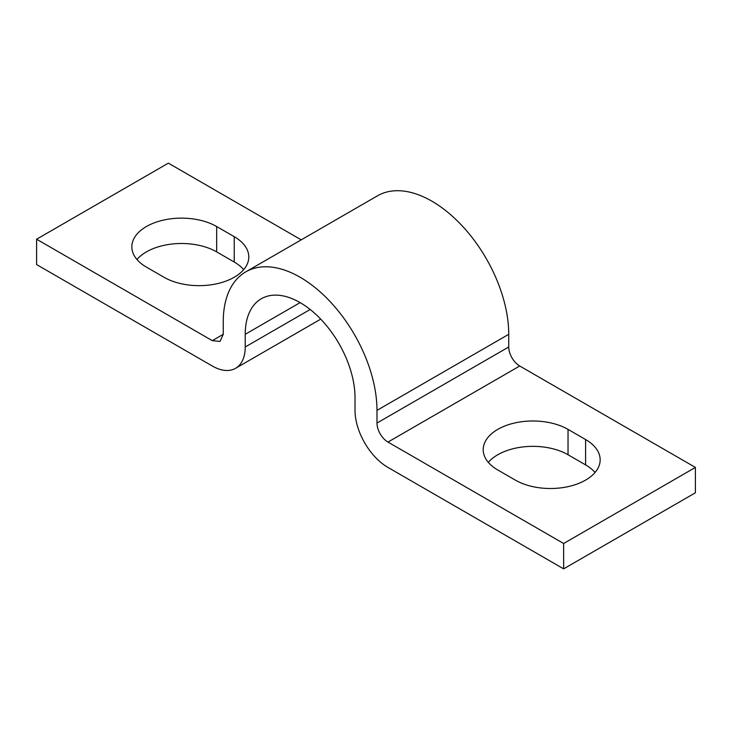 <?xml version="1.0" encoding="UTF-8"?>
<svg xmlns="http://www.w3.org/2000/svg" width="732" height="732" viewBox="0 0 732 732"><rect width="100%" height="100%" fill="white"/><g stroke="black" fill="none" stroke-linecap="round" stroke-linejoin="round"><path stroke-width="1.1" d="M146.4 267.107A49.694 28.685 180 0 1 131.842 246.821A49.694 28.685 180 0 1 162.522 220.314A49.694 28.685 180 0 1 216.672 226.536L234.24 236.683A49.694 28.685 180 0 1 248.798 256.969A49.694 28.685 180 0 1 218.118 283.467A49.694 28.685 180 0 1 163.968 277.254L146.4 267.107M136.966 259.503A49.694 28.685 180 0 1 216.672 251.89L234.24 262.038A49.694 28.685 180 0 1 243.674 269.641M301.218 239.849L168.36 163.145L36.6 239.218L36.6 264.572L212.28 366A46.583 26.892 -120 0 0 235.576 368.306A46.583 26.892 -120 0 0 245.22 346.986L245.22 334.304A77.638 44.826 60 0 1 261.297 298.757A77.638 44.826 60 0 1 300.12 302.609A77.638 44.826 60 0 1 355.02 397.696L355.02 410.377A46.583 26.892 60 0 0 387.96 467.428L563.64 568.856L563.64 543.501L387.96 442.073A15.528 8.967 60 0 1 376.98 423.05L376.98 410.377L508.74 334.304A108.693 62.76 60 0 0 431.88 201.181A108.693 62.76 60 0 0 377.529 195.792L245.769 271.865A108.693 62.76 60 0 1 300.12 277.245A108.693 62.76 60 0 1 376.98 410.377M36.6 239.218L212.28 340.645L220.039 341.414L223.26 334.304L223.26 321.623A108.693 62.76 60 0 1 245.769 271.865M563.64 568.856L695.4 492.782L695.4 467.428L519.72 366A15.528 8.967 60 0 1 508.74 346.986L508.74 334.304M563.64 543.501L695.4 467.428M515.328 480.11L497.76 469.962A49.694 28.685 180 0 1 483.202 449.677A49.694 28.685 180 0 1 513.882 423.169A49.694 28.685 180 0 1 568.032 429.391L585.6 439.539A49.694 28.685 180 0 1 600.158 459.824A49.694 28.685 180 0 1 569.478 486.322A49.694 28.685 180 0 1 515.328 480.11M488.326 462.359A49.694 28.685 180 0 1 568.032 454.746L585.6 464.893A49.694 28.685 180 0 1 595.034 472.497M216.672 226.536L216.672 251.89M234.24 236.683L234.24 262.038M223.26 334.304L212.28 340.645M310.176 309.48L245.22 346.986M376.98 423.05L508.74 346.986M387.96 442.073L519.72 366M245.22 334.304L300.12 302.609M568.032 454.746L568.032 429.391M585.6 464.893L585.6 439.539M320.726 319.143L235.576 368.306"/></g></svg>
